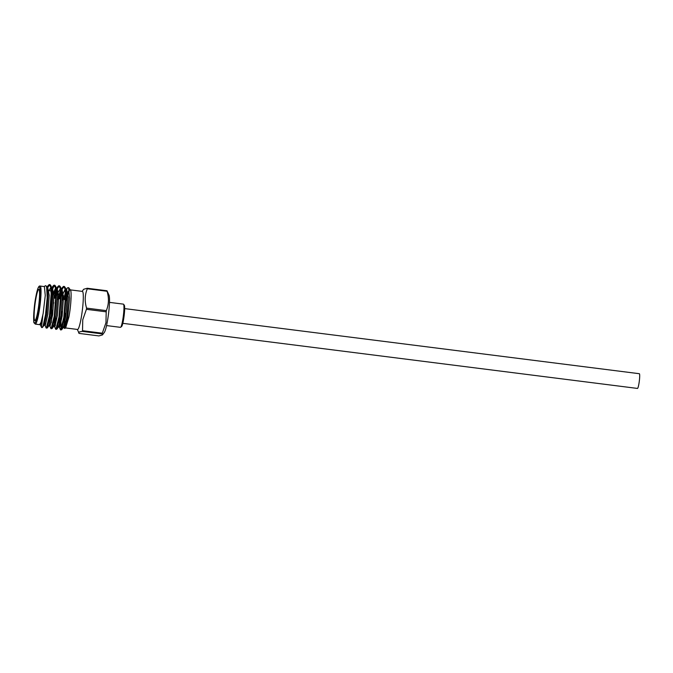 <?xml version="1.0" encoding="UTF-8"?>
<svg xmlns="http://www.w3.org/2000/svg" width="673" height="673" viewBox="0 0 673 673"><rect width="100%" height="100%" fill="white"/><g stroke="black" fill="none" stroke-linecap="round" stroke-linejoin="round"><path stroke-width="1.01" d="M122.806 323.326L637.474 388.43A7.42 0.9 -82.8 0 0 637.575 388.397A7.42 0.9 -82.8 0 0 639.35 380.809A7.42 0.9 -82.8 0 0 639.342 373.708L124.665 308.604M123.554 304.246L124.295 305.214A10.818 1.321 97.2 0 1 123.42 320.398A10.818 1.321 97.2 0 1 121.594 326.523L120.644 327.271A11.693 1.422 -82.8 0 0 122.612 320.659A11.693 1.422 -82.8 0 0 123.554 304.246A11.693 1.422 -82.8 0 0 123.395 304.137L109.489 302.379M106.999 290.761L87.229 288.254A24.851 3.029 97.2 0 1 87.297 288.776L107.074 291.274A24.851 3.029 -82.8 0 0 106.999 290.761L109.026 295.211A19.181 2.339 97.2 0 1 107.31 321.812A19.181 2.339 97.2 0 1 104.323 332.403L102.473 334.902L102.086 333.892A24.851 3.029 -82.8 0 0 102.296 333.202L105.964 322.729L106.199 311.826A24.851 3.029 -82.8 0 0 106.334 310.623L86.565 308.116A24.851 3.029 97.2 0 1 86.422 309.328L106.199 311.826M86.422 309.328L82.754 319.793L82.527 330.695A24.851 3.029 97.2 0 1 82.316 331.394C79.002 331.781 77.942 332.454 79.153 333.413L98.923 335.92L102.473 334.902M70.337 289.878L82.375 291.401A19.181 2.339 97.2 0 1 81.097 318.497A19.181 2.339 97.2 0 1 77.563 329.459L65.517 327.936M77.311 329.425L79.153 333.413M50.105 315.376A14.84 1.809 -82.8 0 0 50.61 312.844A14.84 1.809 -82.8 0 0 51.804 292.023M35.921 298.366A15.706 1.918 -82.8 0 0 34.878 320.558A15.706 1.918 -82.8 0 0 37.772 311.582A15.706 1.918 -82.8 0 0 38.815 289.39A15.706 1.918 -82.8 0 0 35.921 298.366M69.403 290.635L68.15 294.059M67.098 298.476L66.652 300.823M66.24 290.08L67.334 287.909L68.604 287.607L69.571 298.576L67.729 317.336L64.835 328.474L65.676 327.81L68.915 316.958C71.288 304.448 71.902 288.019 69.933 289.937M43.131 313.694L45.259 295.54L44.41 286.597L40.111 286.05A19.181 2.339 97.2 0 1 38.832 313.147A19.181 2.339 97.2 0 1 35.299 324.108L39.598 324.655L41.07 322.266L43.131 313.694M47.976 287.22L49.701 284.687M47.463 286.984L49.07 284.637L50.004 284.645L50.828 285.588L51.728 293.992L50.063 315.662L47.245 328.012L46.075 327.877L44.965 325.135M49.423 284.57L50.694 287.178L51.148 293.916L49.482 315.587L46.336 328.163M65.273 292.957A21.822 2.658 -82.8 0 0 63.901 299.384M59.434 298.82L60.679 293.764M61.201 292.04L61.756 290.391M62.295 289.028L64.028 286.505M61.479 289.516L63.388 286.454L64.322 286.454L65.155 287.405L66.047 295.8L64.389 317.471L61.571 329.82L60.402 329.694L59.283 326.943L59.401 318.279M58.854 298.745L60.62 291.964M63.742 286.387L65.02 288.986L65.474 295.733L63.809 317.404L60.654 329.98M54.656 298.215L55.909 293.167M56.423 291.434L56.986 289.785M57.525 288.431L59.249 285.899M57.012 288.195L58.618 285.848L59.552 285.857L60.377 286.799L61.277 295.203L59.611 316.865L56.793 329.223L55.623 329.089L54.513 326.338M54.084 298.139L55.842 291.359M58.972 285.781L60.242 288.389L60.696 295.127L59.039 316.798L55.884 329.375M51.653 290.829L54.479 285.293M51.93 288.313L53.84 285.243L54.774 285.251L55.607 286.193L56.498 294.597L54.841 316.268L52.023 328.617L50.854 328.483L49.735 325.74M54.193 285.175L55.472 287.783L55.926 294.522L54.261 316.192L51.106 328.769M60.982 329.762L60.957 320.886L62.042 311.414M60.107 326.262L60.587 318.43M55.337 325.656L55.809 317.833M51.207 322.779L52.494 310.211M53.537 303.834L53.798 302.446M43.03 326.195L41.861 327.6A21.822 2.658 97.2 0 0 43.03 326.195L45.486 314.922L47.211 297.55L46.572 286.261L45.444 285.655L44.267 286.58M69.336 290.097L66.921 293.495M65.458 297.23L64.667 299.779M64.961 313.105L64.818 327.036M64.835 328.474L64.33 328.222M64.204 327.751L64.423 317.219M39.598 324.655L40.565 324.68L42.794 315.435C41.827 325.16 41.246 328.617 41.061 325.808M41.861 327.6A21.822 2.658 97.2 0 1 41.558 327.398L40.187 324.529M46.832 287.127L48.002 295.077L46.639 314.14L44.233 325.025L42.475 327.406M51.064 291.056A15.706 1.918 97.2 0 1 51.089 291.089L51.064 291.056A15.706 1.918 97.2 0 0 50.845 290.913L48.961 290.669L50.761 287.564M51.316 287.497L51.947 288.338L52.772 295.683L51.409 314.745L49.011 325.631L47.245 328.012M52.317 295.716L55.531 288.17M55.607 286.193L56.717 288.944L57.55 296.288L56.187 315.343L53.781 326.237L53.159 325.387M58.501 291.855L60.309 288.776M60.377 286.799L61.495 289.541L62.328 296.886L60.957 315.948L58.559 326.834L57.928 325.993M62.295 295.397L65.079 289.373M65.155 287.405L66.265 290.147L67.098 297.491L65.735 316.554L63.329 327.44L62.707 326.598M65.962 300.293L69.378 290.433M46.395 286.849L47.59 287.001L49.196 295.228L47.833 314.291L45.335 325.278L43.972 325.21M44.763 323.814L44.746 321.803M51.426 288.246L52.359 287.607L53.966 295.834L52.603 314.888L50.113 325.883L48.742 325.808M49.533 324.42L49.852 317.067M53.941 294.337L55.716 289.626M55.943 288.061L57.138 288.212L58.744 296.44L57.382 315.494L54.883 326.489L53.52 326.413M54.311 325.025L54.631 317.673M57.508 299.662L60.494 290.231M60.721 288.667L61.908 288.81L63.514 297.037L62.152 316.1L59.661 327.095L58.29 327.019M62.286 300.267L63.489 295.548M65.491 289.264L66.686 289.415L68.293 297.643L66.93 316.705L64.431 327.701L64.179 318.876M82.316 331.394L102.086 333.892M102.296 333.202L82.527 330.695M82.123 291.367L83.679 289.272L87.229 288.254M106.334 310.623C108.841 304.482 109.093 298.03 107.074 291.274M87.297 288.776C84.79 294.909 84.546 301.361 86.565 308.116M106.553 325.581L120.459 327.339A11.693 1.422 -82.8 0 0 120.644 327.271M37.924 312.676A18.306 2.229 -82.8 0 0 39.85 288.524A18.306 2.229 -82.8 0 0 35.77 297.273A18.306 2.229 -82.8 0 0 33.843 321.425A18.306 2.229 -82.8 0 0 37.924 312.676M40.111 286.05C38.689 285.419 37.242 289.146 35.77 297.222C33.431 308.823 33.347 323.629 34.087 322.83L35.299 324.108M70.455 290.038L68.604 287.607M51.173 287.455L52.359 287.607M63.069 327.625L64.263 327.776M47.169 287.733L46.572 286.261M51.947 288.338L50.828 285.588M53.781 326.237L52.023 328.617M58.559 326.834L56.793 329.223M63.329 327.44L61.571 329.82M47.16 286.95L48.406 285.268M51.417 288.254L53.184 285.874M56.709 288.153L57.954 286.471M61.487 288.759L62.732 287.077M66.257 289.365L67.334 287.909M64.061 327.549L64.339 328.222"/></g></svg>
